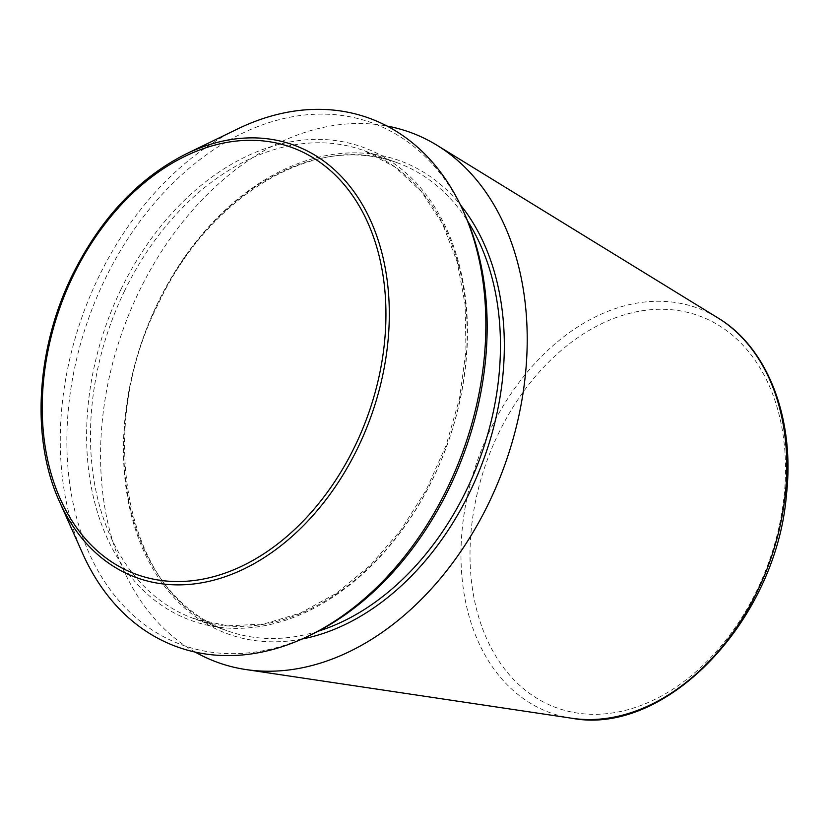 <?xml version="1.0" encoding="UTF-8"?>
<svg xmlns="http://www.w3.org/2000/svg" width="829" height="829" viewBox="0 0 829 829"><rect width="100%" height="100%" fill="white"/><g stroke="black" fill="none" stroke-linecap="round" stroke-linejoin="round"><path stroke-width="0.62" stroke-dasharray="4.14 3.11" d="M195.229 652.091A281.984 202.494 110 0 1 138.94 291.787A281.984 202.494 110 0 1 387.081 126.06M82.62 553.461A281.238 201.965 110 0 1 98.578 277.176A281.238 201.965 110 0 1 237.405 129.044M312.222 634.206A277.756 199.468 110 0 1 99.48 573.347A277.756 199.468 110 0 1 104.692 279.922A277.756 199.468 110 0 1 465.09 215.063M571.937 718.266A215.343 154.64 110 0 1 490.26 429.795A215.343 154.64 110 0 1 717.935 317.932M498.364 433.754A208.535 149.759 110 0 1 770.659 389.039A208.535 149.759 110 0 1 614.196 712.691A208.535 149.759 110 0 1 498.364 433.754M59.356 501.276A230.13 165.261 110 0 1 72.403 275.207A230.13 165.261 110 0 1 186.007 153.987M302.015 639.024A251.715 180.763 110 0 1 142.329 547.865A251.715 180.763 110 0 1 157.717 303.124A251.715 180.763 110 0 1 460.375 204.804M318.17 631.211A248.969 178.795 110 0 1 226.783 630.61A248.969 178.795 110 0 1 157.624 303.497A248.969 178.795 110 0 1 397.381 162.816A248.969 178.795 110 0 1 467.701 221.177M124.35 291.362A248.969 178.795 110 0 1 364.107 150.681A248.969 178.795 110 0 1 446.779 445.836A248.969 178.795 110 0 1 193.509 618.475A248.969 178.795 110 0 1 124.35 291.362M120.837 289.673A251.715 180.763 110 0 1 449.525 235.695A251.715 180.763 110 0 1 260.658 626.382A251.715 180.763 110 0 1 120.837 289.673M397.381 162.816C317.942 131.044 209.219 194.4 158.391 303.663C92.081 433.194 127.739 599.626 226.783 630.61L193.509 618.475L227.592 625.854L263.695 624.04L300.44 613.045L336.429 593.263L370.231 565.43L400.531 530.601L426.137 490.126L446.054 445.567L459.494 398.645L465.96 351.185L465.193 305.031L457.245 261.964L442.448 223.664L421.401 191.603L394.946 166.971L364.107 150.681L397.381 162.816"/><path stroke-width="1.24" d="M387.081 126.06A281.984 202.494 110 0 1 437.059 145.313A281.984 202.494 110 0 1 504.125 466.748A281.984 202.494 110 0 1 245.881 669.542A281.984 202.494 110 0 1 195.229 652.091M186.007 153.987L237.405 129.044A281.238 201.965 110 0 1 463.494 211.499A281.238 201.965 110 0 1 308.709 635.916A281.238 201.965 110 0 1 82.62 553.461L59.356 501.276C30.828 438.955 36.051 348.895 72.278 275.238C100.464 218.473 138.381 178.059 186.007 153.987A230.13 165.261 110 0 1 383.174 258.13A230.13 165.261 110 0 1 277.269 548.518A230.13 165.261 110 0 1 59.356 501.276M463.494 211.499L465.09 215.063A277.756 199.468 110 0 1 312.222 634.206L308.709 635.916M571.937 718.266C666.371 736.287 776.255 620.165 786.42 495.089C795.032 419.07 768.058 347.9 717.935 317.932A215.343 154.64 110 0 1 769.146 563.399A215.343 154.64 110 0 1 571.937 718.266L245.881 669.542M73.128 275.912A227.156 163.126 110 0 1 369.744 227.208A227.156 163.126 110 0 1 199.302 579.761A227.156 163.126 110 0 1 73.128 275.912M460.375 204.804A251.715 180.763 110 0 1 483.701 459.297A251.715 180.763 110 0 1 302.015 639.024M467.701 221.177A248.969 178.795 110 0 1 480.053 457.971A248.969 178.795 110 0 1 318.17 631.211M717.935 317.932L437.059 145.313"/></g></svg>
